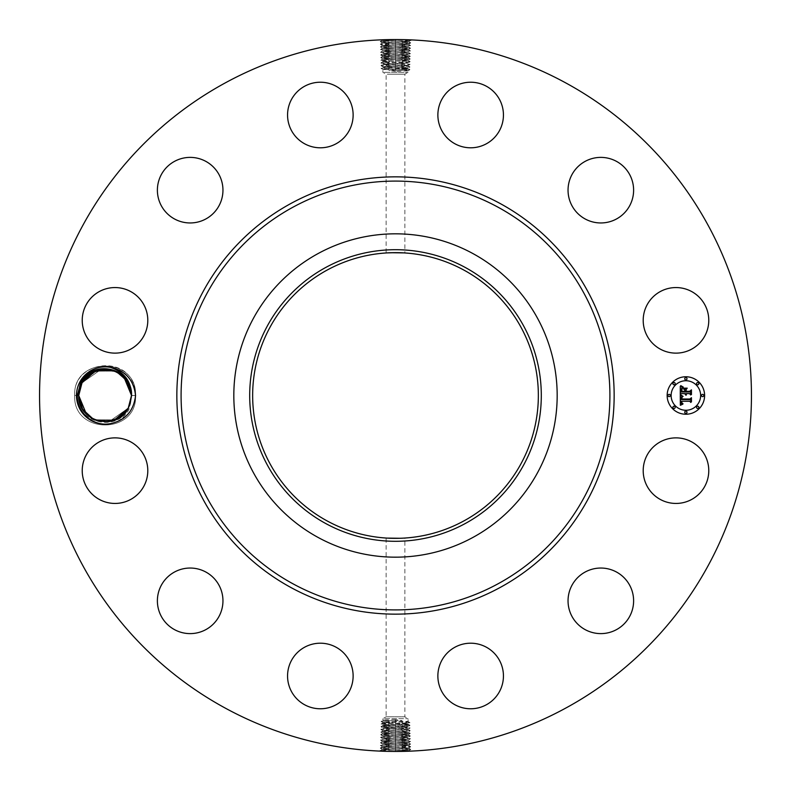 <?xml version="1.0" encoding="UTF-8"?>
<svg xmlns="http://www.w3.org/2000/svg" width="791" height="791" viewBox="0 0 791 791"><rect width="100%" height="100%" fill="white"/><g stroke="black" fill="none" stroke-linecap="round" stroke-linejoin="round"><path stroke-width="0.59" stroke-dasharray="3.96 2.97" d="M224.852 707.876A355.95 355.95 0 0 1 83.124 224.852A355.95 355.95 0 0 1 566.148 83.124A355.95 355.95 0 0 1 707.876 566.148A355.95 355.95 0 0 1 224.852 707.876M408.126 60.225L401.561 59.77C411.508 60.146 409.491 60.521 395.5 60.897L384.475 61.352L395.5 60.956C409.491 60.591 411.508 60.215 401.561 59.839L395.5 59.622C381.47 59.246 379.443 58.87 389.419 58.494L395.5 58.287C409.58 57.911 411.617 57.535 401.601 57.16L395.5 56.942C381.371 56.576 379.334 56.201 389.38 55.825L395.5 55.607C409.669 55.232 411.715 54.856 401.64 54.48L395.5 54.272C381.282 53.897 379.225 53.521 389.34 53.145L395.5 52.928C409.768 52.562 411.824 52.186 401.68 51.81L395.5 51.593C381.163 51.217 379.097 50.842 389.301 50.466L395.5 50.258C409.886 49.882 411.963 49.507 401.719 49.131L395.5 48.913C381.064 48.538 378.988 48.162 389.261 47.786L395.5 47.579C409.975 47.203 412.062 46.827 401.759 46.451L395.5 46.244C380.975 45.868 378.879 45.492 389.221 45.117L395.5 44.899C410.074 44.523 412.17 44.148 401.798 43.772L395.5 43.564C380.886 43.189 378.77 42.813 389.182 42.437L395.5 42.23C410.163 41.854 412.279 41.478 401.838 41.102L395.5 40.885C380.787 40.509 378.671 40.133 389.142 39.758L399.346 39.57M401.561 59.77L395.5 59.562C381.46 59.187 379.433 58.811 389.419 58.435L395.5 58.218C409.58 57.852 411.617 57.476 401.601 57.1L395.5 56.883C381.371 56.507 379.334 56.131 389.38 55.756L395.5 55.548C409.679 55.172 411.725 54.797 401.64 54.421L395.5 54.203C381.272 53.837 379.225 53.462 389.34 53.086L395.5 52.868C409.797 52.493 411.854 52.117 401.68 51.741L395.5 51.534C381.153 51.158 379.097 50.782 389.301 50.406L395.5 50.189C409.886 49.813 411.963 49.438 401.719 49.072L395.5 48.854C381.064 48.478 378.988 48.103 389.261 47.727L395.5 47.519C409.985 47.144 412.071 46.768 401.759 46.392L395.5 46.175C380.975 45.799 378.879 45.423 389.221 45.057L395.5 44.84C410.074 44.464 412.17 44.088 401.798 43.713L395.5 43.505C380.876 43.129 378.77 42.754 389.182 42.378L395.5 42.16C410.163 41.785 412.279 41.409 401.838 41.043L395.5 40.825L395.5 39.55L394.363 39.55L407.612 39.758M407.83 39.768L406.179 39.708M405.289 39.688L395.609 39.55M395.5 40.825C380.787 40.45 378.662 40.074 389.142 39.698L383.951 39.738M382.775 39.777L389.063 39.609M131.504 395.5L135.568 395.5C137.476 434.734 72.871 434.832 74.68 395.5C72.762 356.266 137.367 356.168 135.568 395.5C137.476 434.734 72.871 434.832 74.68 395.5C72.762 356.266 137.367 356.168 135.568 395.5C137.476 434.734 72.871 434.832 74.68 395.5C72.762 356.266 137.367 356.168 135.568 395.5C137.476 434.734 72.871 434.832 74.68 395.5C72.762 356.266 137.367 356.168 135.568 395.5C137.476 434.734 72.871 434.832 74.68 395.5C72.762 356.266 137.367 356.168 135.568 395.5C137.476 434.734 72.871 434.832 74.68 395.5C72.762 356.266 137.367 356.168 135.568 395.5C137.476 434.734 72.871 434.832 74.68 395.5C72.762 356.266 137.367 356.168 135.568 395.5C137.476 434.734 72.871 434.832 74.68 395.5C72.762 356.266 137.367 356.168 135.568 395.5C137.476 434.734 72.871 434.832 74.68 395.5C72.762 356.266 137.367 356.168 135.568 395.5C137.476 434.734 72.871 434.832 74.68 395.5C72.762 356.266 137.367 356.168 135.568 395.5C137.476 434.734 72.871 434.832 74.68 395.5C72.762 356.266 137.367 356.168 135.568 395.5C137.476 434.734 72.871 434.832 74.68 395.5C72.762 356.266 137.367 356.168 135.568 395.5C137.476 434.734 72.871 434.832 74.68 395.5C72.762 356.266 137.367 356.168 135.568 395.5C137.476 434.734 72.871 434.832 74.68 395.5C72.762 356.266 137.367 356.168 135.568 395.5C137.476 434.734 72.871 434.832 74.68 395.5C72.762 356.266 137.367 356.168 135.568 395.5C137.476 434.734 72.871 434.832 74.68 395.5C72.762 356.266 137.367 356.168 135.568 395.5C137.476 434.734 72.871 434.832 74.68 395.5C72.762 356.266 137.367 356.168 135.568 395.5C137.476 434.734 72.871 434.832 74.68 395.5C72.762 356.266 137.367 356.168 135.568 395.5C137.476 434.734 72.871 434.832 74.68 395.5C72.762 356.266 137.367 356.168 135.568 395.5C137.476 434.734 72.871 434.832 74.68 395.5C72.762 356.266 137.367 356.168 135.568 395.5C137.476 434.734 72.871 434.832 74.68 395.5C72.762 356.266 137.367 356.168 135.568 395.5C137.476 434.734 72.871 434.832 74.68 395.5C72.762 356.266 137.367 356.168 135.568 395.5C137.476 434.734 72.871 434.832 74.68 395.5C72.762 356.266 137.367 356.168 135.568 395.5C137.476 434.734 72.871 434.832 74.68 395.5C72.762 356.266 137.367 356.168 135.568 395.5C137.476 434.734 72.871 434.832 74.68 395.5C72.762 356.266 137.367 356.168 135.568 395.5C137.476 434.734 72.871 434.832 74.68 395.5C72.762 356.266 137.367 356.168 135.568 395.5C137.476 434.734 72.871 434.832 74.68 395.5C72.762 356.266 137.367 356.168 135.568 395.5C137.476 434.734 72.871 434.832 74.68 395.5C72.762 356.266 137.367 356.168 135.568 395.5C137.476 434.734 72.871 434.832 74.68 395.5C72.723 360.953 127.806 353.923 134.608 387.926L135.231 395.51C134.173 407.78 128.162 416.432 117.216 421.455A28.634 28.634 0 0 1 79.99 381.776A28.634 28.634 0 0 1 103.216 366.925C92.933 368.141 85.329 373.164 80.405 382.004L77.202 395.54C76.233 423.521 118.047 432.529 128.528 408.285L131.553 395.441L130.97 390.19M134.608 387.926C128.992 373.283 118.531 366.282 103.216 366.925M704.761 486.376A32.787 32.787 0 0 1 660.267 499.428A32.787 32.787 0 0 1 647.216 454.934A32.787 32.787 0 0 1 691.7 441.882A32.787 32.787 0 0 1 704.761 486.376M463.981 270.136A142.845 142.845 0 0 1 520.864 463.981A142.845 142.845 0 0 1 327.019 520.864A142.845 142.845 0 0 1 270.136 327.019A142.845 142.845 0 0 1 463.981 270.136M583.768 572.832A32.787 32.787 0 0 1 628.825 583.768A32.787 32.787 0 0 1 617.89 628.825A32.787 32.787 0 0 1 572.832 617.89A32.787 32.787 0 0 1 583.768 572.832M469.884 643.212A32.787 32.787 0 0 1 503.432 675.207A32.787 32.787 0 0 1 471.426 708.766A32.787 32.787 0 0 1 437.878 676.76A32.787 32.787 0 0 1 469.884 643.212M336.066 647.216A32.787 32.787 0 0 1 349.118 691.7A32.787 32.787 0 0 1 304.624 704.761A32.787 32.787 0 0 1 291.572 660.267A32.787 32.787 0 0 1 336.066 647.216M218.168 583.768A32.787 32.787 0 0 1 207.232 628.825A32.787 32.787 0 0 1 162.175 617.89A32.787 32.787 0 0 1 173.11 572.832A32.787 32.787 0 0 1 218.168 583.768M147.788 469.884A32.787 32.787 0 0 1 115.793 503.432A32.787 32.787 0 0 1 82.234 471.426A32.787 32.787 0 0 1 114.24 437.878A32.787 32.787 0 0 1 147.788 469.884M143.784 336.066A32.787 32.787 0 0 1 99.3 349.118A32.787 32.787 0 0 1 86.239 304.624A32.787 32.787 0 0 1 130.733 291.572A32.787 32.787 0 0 1 143.784 336.066M207.232 218.168A32.787 32.787 0 0 1 162.175 207.232A32.787 32.787 0 0 1 173.11 162.175A32.787 32.787 0 0 1 218.168 173.11A32.787 32.787 0 0 1 207.232 218.168M321.116 147.788A32.787 32.787 0 0 1 287.568 115.793A32.787 32.787 0 0 1 319.574 82.234A32.787 32.787 0 0 1 353.122 114.24A32.787 32.787 0 0 1 321.116 147.788M454.934 143.784A32.787 32.787 0 0 1 441.882 99.3A32.787 32.787 0 0 1 486.376 86.239A32.787 32.787 0 0 1 499.428 130.733A32.787 32.787 0 0 1 454.934 143.784M572.832 207.232A32.787 32.787 0 0 1 583.768 162.175A32.787 32.787 0 0 1 628.825 173.11A32.787 32.787 0 0 1 617.89 218.168A32.787 32.787 0 0 1 572.832 207.232M643.212 321.116A32.787 32.787 0 0 1 675.207 287.568A32.787 32.787 0 0 1 708.766 319.574A32.787 32.787 0 0 1 676.76 353.122A32.787 32.787 0 0 1 643.212 321.116M382.874 730.775L389.439 731.23C379.492 730.854 381.509 730.479 395.5 730.103L406.525 729.648L395.5 730.044C381.509 730.409 379.492 730.785 389.439 731.161L395.5 731.378C409.53 731.754 411.557 732.13 401.581 732.506L395.5 732.713C381.42 733.089 379.383 733.465 389.399 733.84L395.5 734.058C409.629 734.424 411.666 734.799 401.62 735.175L395.5 735.393C381.331 735.768 379.285 736.144 389.36 736.52L395.5 736.728C409.718 737.103 411.775 737.479 401.66 737.855L395.5 738.072C381.232 738.438 379.176 738.814 389.32 739.19L395.5 739.407C409.837 739.783 411.903 740.158 401.699 740.534L395.5 740.742C381.114 741.118 379.037 741.493 389.281 741.869L395.5 742.087C409.936 742.462 412.012 742.838 401.739 743.214L395.5 743.421C381.025 743.797 378.938 744.173 389.241 744.549L395.5 744.756C410.025 745.132 412.121 745.508 401.779 745.883L395.5 746.101C380.926 746.477 378.83 746.852 389.202 747.228L395.5 747.436C410.114 747.811 412.23 748.187 401.818 748.563L395.5 748.77C380.837 749.146 378.721 749.522 389.162 749.898L395.5 750.115C410.213 750.491 412.329 750.867 401.858 751.242L391.654 751.43M389.439 731.23L395.5 731.438C409.54 731.813 411.567 732.189 401.581 732.565L395.5 732.782C381.42 733.148 379.383 733.524 389.399 733.9L395.5 734.117C409.629 734.493 411.666 734.869 401.62 735.244L395.5 735.452C381.321 735.828 379.275 736.203 389.36 736.579L395.5 736.797C409.728 737.163 411.775 737.538 401.66 737.914L395.5 738.132C381.203 738.507 379.146 738.883 389.32 739.259L395.5 739.466C409.847 739.842 411.903 740.218 401.699 740.594L395.5 740.811C381.114 741.187 379.037 741.562 389.281 741.928L395.5 742.146C409.936 742.522 412.012 742.897 401.739 743.273L395.5 743.481C381.015 743.856 378.929 744.232 389.241 744.608L395.5 744.825C410.025 745.201 412.121 745.577 401.779 745.943L395.5 746.16C380.926 746.536 378.83 746.912 389.202 747.287L395.5 747.495C410.124 747.871 412.23 748.246 401.818 748.622L395.5 748.84C380.837 749.215 378.721 749.591 389.162 749.957L395.5 750.175L395.5 751.45L396.637 751.45L383.388 751.242M383.17 751.232L384.822 751.292M385.711 751.312L395.391 751.45M395.5 750.175C410.213 750.55 412.338 750.926 401.858 751.302L407.049 751.262M408.225 751.223L401.937 751.391M402.856 39.797L410.826 40.272L408.69 41.518L401.838 41.043L402.856 39.797C414.988 40.173 412.526 40.549 395.5 40.924L380.214 41.577L382.35 42.852L389.182 42.378L388.163 41.132C376.071 41.508 378.513 41.883 395.5 42.259L410.747 42.912L408.601 44.197L401.798 43.713L402.817 42.477C414.88 42.843 412.437 43.218 395.5 43.594L380.303 44.247L382.439 45.532L389.221 45.117L388.243 46.491L380.382 46.926L382.518 48.211L389.261 47.786L388.282 49.161L380.471 49.635L382.607 50.881L389.301 50.406L388.282 49.161C376.387 49.536 378.79 49.912 395.5 50.288L410.489 50.94L408.354 52.226L401.68 51.741L402.698 50.505C414.563 50.881 412.16 51.247 395.5 51.623L380.55 52.275L382.686 53.561L389.34 53.086L388.322 51.84C376.496 52.216 378.889 52.592 395.5 52.967L410.41 53.62L408.265 54.895L401.64 54.421L402.659 53.175C414.454 53.551 412.071 53.926 395.5 54.302L380.639 54.994L382.686 53.58L389.34 53.145L388.361 54.52C376.595 54.895 378.978 55.261 395.5 55.637L410.321 56.329L408.275 54.915L401.64 54.48L402.619 55.854C414.346 56.23 411.973 56.606 395.5 56.982L380.718 57.634L382.854 58.93L389.419 58.494L388.44 59.869L380.797 60.304L384.456 61.856C382.122 61.708 382.458 61.54 385.454 61.352M117.216 421.455C122.684 418.399 126.708 414.148 129.279 408.7L131.79 395.559L131.177 391.347A26.39 26.39 0 0 1 131.395 393.048M403.717 538.107C398.437 538.73 380.975 537.85 387.283 538.107L386.137 538.038L386.137 716.804L404.863 716.804L386.137 716.804L382.913 718.663L408.087 718.663L382.913 718.663L382.913 720.245L384.456 720.028C381.42 720.245 383.091 720.463 389.469 720.69L408.087 721.55L408.087 718.663L404.863 716.804L404.863 538.038L403.717 538.107M399.999 538.275L404.863 538.038M390.991 252.725L387.283 252.893M395.5 252.655L403.717 252.893M388.144 751.203L380.174 750.728L382.31 749.482L389.162 749.957L388.144 751.203C376.012 750.827 378.474 750.451 395.5 750.076L410.786 749.423L408.65 748.148L401.818 748.622L402.837 749.868C414.929 749.492 412.487 749.117 395.5 748.741L380.253 748.088L382.399 746.803L389.202 747.287L388.183 748.523C376.12 748.157 378.563 747.782 395.5 747.406L410.697 746.753L408.561 745.468L401.779 745.883L402.757 744.509L410.618 744.074L408.482 742.789L401.739 743.214L402.718 741.839L410.529 741.365L408.393 740.119L401.699 740.594L402.718 741.839C414.613 741.464 412.21 741.088 395.5 740.712L380.511 740.06L382.646 738.774L389.32 739.259L388.302 740.495C376.437 740.119 378.84 739.753 395.5 739.377L410.45 738.725L408.314 737.439L401.66 737.914L402.678 739.16C414.504 738.784 412.111 738.408 395.5 738.033L380.59 737.38L382.735 736.105L389.36 736.579L388.341 737.825C376.546 737.449 378.929 737.074 395.5 736.698L410.361 736.006L408.314 737.42L401.66 737.855L402.639 736.48C414.405 736.105 412.022 735.739 395.5 735.363L380.679 734.71L382.814 733.405L389.399 733.84L388.421 732.466L380.758 732.031L382.903 730.746L389.439 731.161L388.46 729.796L380.847 729.351L382.933 728.096L380.926 726.682L382.933 725.476L381.015 724.002L382.933 722.845L381.094 721.323L382.933 720.215M685.876 376.763A18.737 18.737 0 0 0 667.149 395.5A18.737 18.737 0 0 0 685.876 414.237A18.737 18.737 0 0 0 704.613 395.5A18.737 18.737 0 0 0 685.876 376.763M382.251 40.153L389.142 39.758L388.163 41.132M387.283 74.196L404.863 74.196L387.283 74.196M408.749 750.847L401.858 751.242L402.837 749.868M685.876 410.262A14.762 14.762 0 0 0 700.638 395.5A14.762 14.762 0 0 0 685.876 380.738A14.762 14.762 0 0 0 671.124 395.5A14.762 14.762 0 0 0 685.876 410.262M669.137 396.637A1.137 1.137 0 0 0 670.264 395.5A1.137 1.137 0 0 0 669.137 394.363A1.137 1.137 0 0 0 668 395.5A1.137 1.137 0 0 0 669.137 396.637M685.876 379.888A1.137 1.137 0 0 0 687.013 378.751A1.137 1.137 0 0 0 685.876 377.614A1.137 1.137 0 0 0 684.749 378.751A1.137 1.137 0 0 0 685.876 379.888M674.041 384.792A1.137 1.137 0 0 0 675.178 383.655A1.137 1.137 0 0 0 674.041 382.518A1.137 1.137 0 0 0 672.904 383.655A1.137 1.137 0 0 0 674.041 384.792M702.626 396.637A1.137 1.137 0 0 0 703.763 395.5A1.137 1.137 0 0 0 702.626 394.363A1.137 1.137 0 0 0 701.488 395.5A1.137 1.137 0 0 0 702.626 396.637M697.721 384.792A1.137 1.137 0 0 0 698.858 383.655A1.137 1.137 0 0 0 697.721 382.518A1.137 1.137 0 0 0 696.584 383.655A1.137 1.137 0 0 0 697.721 384.792M685.876 411.112A1.137 1.137 0 0 0 684.749 412.249A1.137 1.137 0 0 0 685.876 413.386A1.137 1.137 0 0 0 687.013 412.249A1.137 1.137 0 0 0 685.876 411.112M674.041 406.208A1.137 1.137 0 0 0 672.904 407.345A1.137 1.137 0 0 0 674.041 408.482A1.137 1.137 0 0 0 675.178 407.345A1.137 1.137 0 0 0 674.041 406.208M697.721 406.208A1.137 1.137 0 0 0 696.584 407.345A1.137 1.137 0 0 0 697.721 408.482A1.137 1.137 0 0 0 698.858 407.345A1.137 1.137 0 0 0 697.721 406.208M408.71 41.498L401.838 41.102L402.817 42.477M131.177 391.347L129.773 386.087M129.477 385.346L126.55 380.105M123.762 376.823L112.787 370.257M111.699 369.951L97.718 370.178M94.979 371.137L89.324 374.361M86.881 376.437L81.967 382.854L88.009 375.409M129.872 386.364L128.023 382.389M127.015 380.778L124.345 377.426M122.852 375.952L112.104 370.05L99.893 369.634M95.77 370.821L92.102 372.541M384.456 72.337L408.087 72.337L384.456 72.337M382.29 749.502L389.162 749.898L388.183 748.523M78.734 395.203L74.68 395.5L78.734 395.559L80.079 387.165L78.734 395.559L80.079 387.165L78.734 395.559L80.079 387.165L78.734 395.559L80.079 387.165L78.734 395.559L82.58 409.214L86.338 414.029L90.698 417.599L96.907 420.575L107.378 421.791L119.57 417.579L128.28 408.146L109.178 421.573L128.28 408.146L131.504 395.559L130.169 403.786L128.28 408.146L131.504 395.441L130.159 403.835L131.504 395.441L130.159 403.835L131.504 395.441L130.159 403.835L131.504 395.441L130.159 403.835L131.504 395.441L130.159 403.835L131.504 395.441L127.658 381.786L123.94 377.01L127.697 381.835L123.96 377.02L127.697 381.835L123.96 377.02L127.658 381.786L123.91 376.971L119.481 373.362L113.321 370.415L102.86 369.209L90.668 373.421L81.967 382.854L80.178 386.878L82.541 381.835L78.734 395.441L80.079 387.165L78.734 395.559L80.079 387.165L78.734 395.559L82.58 409.214L86.338 414.029M382.33 42.833L389.182 42.437L388.203 43.812C376.17 44.187 378.612 44.563 395.5 44.939L410.658 45.591L408.522 46.867L401.759 46.392L402.777 45.146C414.771 45.522 412.348 45.898 395.5 46.273L388.243 46.491C376.279 46.857 378.701 47.233 395.5 47.608L410.578 48.261L408.433 49.546L401.719 49.072L402.738 47.826C414.662 48.202 412.249 48.577 395.5 48.953L388.282 49.161M79.753 402.787L80.474 404.923M82.541 409.165L86.288 413.98L82.541 409.165L86.288 413.98L82.541 409.165L86.288 413.98L82.541 409.165L86.288 413.98L82.541 409.165L86.288 413.98L82.541 409.165L80.494 404.992L82.541 409.165L86.308 414M86.476 414.168L90.698 417.599L96.927 420.585L107.378 421.791L115.17 419.902L118.828 418.053L124.711 413.179L117.127 418.993L122.912 414.988M91.262 417.955L86.348 414.039L90.767 417.638L86.357 414.049L90.767 417.638L86.357 414.049L90.767 417.638L86.348 414.049L90.767 417.638L86.348 414.049L90.767 417.638L95.474 420.061M96.828 420.545L107.329 421.791L95.029 419.883L115.11 419.922L111.086 421.207L115.11 419.922L94.989 419.863L107.329 421.791L94.989 419.863L107.329 421.791L94.989 419.863L107.329 421.791L95.325 420.001L115.11 419.922L107.299 421.801L115.11 419.922L95.009 419.873L107.329 421.791L96.809 420.545M79.782 402.856L80.514 405.022L79.782 402.856M384.456 722.321C381.42 722.539 383.091 722.766 389.459 723.004L406.544 723.686C409.58 723.903 407.909 724.131 401.541 724.368L384.456 725.05C381.42 725.278 383.091 725.505 389.459 725.733L406.544 726.415C409.58 726.642 407.909 726.87 401.541 727.097L384.456 727.779C381.42 728.007 383.091 728.234 389.459 728.462L402.52 728.452C414.079 728.076 411.745 727.71 395.5 727.334L388.5 727.117C376.971 726.741 379.304 726.365 395.5 725.99L402.481 725.782C413.98 725.406 411.646 725.031 395.5 724.655L388.539 724.437C377.08 724.062 379.393 723.686 395.5 723.32L402.441 723.103C413.871 722.727 411.557 722.351 395.5 721.975L388.579 721.768C377.188 721.392 379.492 721.016 395.5 720.641L395.5 719.583L402.075 720.641L395.5 721.847L382.913 722.539M395.5 719.583L384.456 720.028M406.544 721.343C409.58 721.56 407.909 721.778 401.531 722.005L382.933 722.845M395.5 71.417L388.925 70.359L395.5 69.153L406.544 68.679C409.58 68.461 407.909 68.234 401.541 67.996L384.456 67.314C381.42 67.097 383.091 66.869 389.459 66.632L406.544 65.95C409.58 65.722 407.909 65.495 401.541 65.267L384.456 64.585C381.42 64.358 383.091 64.13 389.459 63.903L406.544 63.221C409.58 62.993 407.909 62.766 401.541 62.538L388.48 62.548C376.921 62.924 379.255 63.29 395.5 63.666L402.5 63.883C414.029 64.259 411.696 64.635 395.5 65.01L388.519 65.218C377.02 65.594 379.354 65.969 395.5 66.345L402.461 66.563C413.92 66.938 411.607 67.314 395.5 67.68L388.559 67.897C377.129 68.273 379.443 68.649 395.5 69.025L402.421 69.232C413.812 69.608 411.508 69.984 395.5 70.359L395.5 71.417L408.087 70.755L408.087 72.337L404.863 74.196L404.863 252.962M406.544 70.972C409.58 70.755 407.909 70.537 401.531 70.31L382.913 69.45L382.913 72.337L386.137 74.196L386.137 252.962M384.456 69.657C381.42 69.44 383.091 69.222 389.469 68.995L408.087 68.135L409.906 69.677L408.067 70.785M408.67 748.167L401.818 748.563L402.797 747.188C414.83 746.813 412.388 746.437 395.5 746.061L380.342 745.409L382.478 744.133L389.241 744.608L388.223 745.854C376.229 745.478 378.652 745.102 395.5 744.727L402.757 744.509C414.721 744.143 412.299 743.767 395.5 743.392L380.422 742.739L382.567 741.454L389.281 741.928L388.262 743.174C376.338 742.798 378.751 742.423 395.5 742.047L402.718 741.839M408.621 44.167L401.798 43.772L402.777 45.146M129.734 385.978L130.456 388.144L127.697 381.835L124.058 377.129M129.744 386.008L127.697 381.835L123.96 377.02L127.658 381.786L123.91 376.971L119.481 373.362L123.871 376.931L119.471 373.362L123.88 376.951L116.949 371.918L113.242 370.396M115.842 371.384L102.86 369.209L113.291 370.406L102.86 369.209L113.321 370.415L102.86 369.209L116.89 371.889M99.093 369.812L95.078 371.098L99.102 369.812M91.42 372.947L85.537 377.821L91.41 372.947M123.772 376.832L119.54 373.401M118.966 373.036L113.311 370.415L102.86 369.209L113.291 370.406L102.86 369.209M113.222 370.386L115.249 371.137L102.909 369.209L99.162 369.793L91.469 372.917L85.438 377.93L93.467 371.829M384.456 722.658C381.42 722.875 383.091 723.093 389.469 723.32L388.539 724.437L381.015 724.002M401.531 722.005L402.441 723.103L409.946 722.667L408.067 721.53M389.469 720.69L388.579 721.768L381.094 721.323M395.5 721.847L395.5 720.641L402.075 720.641M389.469 723.32L408.087 724.18L409.946 722.667M389.469 68.995L388.559 67.897L381.054 68.333L382.933 69.47M401.531 70.31L402.421 69.232L409.906 69.677M406.544 68.342C409.58 68.125 407.909 67.907 401.531 67.68L402.461 66.563L409.985 66.998L408.067 68.155M395.5 69.153L395.5 70.359L388.925 70.359M406.544 68.679L408.087 68.461M401.531 67.68L382.913 66.82L381.054 68.333M382.379 746.833L389.202 747.228L388.223 745.854M680.389 395.559L680.359 405.299L682.9 404.112L681.358 403.499L681.061 401.284L681.763 403.113L682.979 403.677L681.832 402.807L681.674 401.284L689.821 401.284L690.78 402.431L690.78 398.684L689.89 399.653L681.011 399.554L681.269 397.576L682.752 396.677L680.389 395.559M680.942 395.095L683.108 396.38L680.942 395.095M681.99 397.29L681.447 399.247L689.979 399.247L691.225 398.15L691.453 401.877L691.453 397.695L689.91 399L681.684 398.99L681.99 397.29M680.28 386.245L680.28 394.739L681.328 393.631L684.788 393.631L685.945 395.253L685.471 393.631L686.38 394.897L686.084 393.631L689.604 393.631L690.662 394.966L690.662 390.952L689.604 392L685.471 392L685.471 390.121L686.835 388.747L683.404 388.747L684.788 390.062L684.788 391.298L681.624 391.298L682.238 388.094L681.407 391.496L684.788 391.496L684.788 392L680.952 392L681.17 388.895L682.732 387.59L680.28 386.245M681.051 385.85L683.276 387.096L681.051 385.85M687.231 388.154L683.562 388.361L687.231 388.154M686.163 391.298L686.163 389.617L685.945 391.496L689.762 391.496L691.225 390.309L691.453 394.59L691.453 389.854L689.663 391.298L686.163 391.298M382.419 45.512L389.221 45.057L388.203 43.812M96.917 420.585L107.378 421.791L96.917 420.585L107.378 421.791L96.917 420.585L107.378 421.791L96.917 420.585L107.378 421.791L96.917 420.585L115.17 419.902L111.145 421.188L115.17 419.902L111.145 421.188L115.17 419.902L96.917 420.585L107.378 421.791L96.917 420.585L107.378 421.791L96.917 420.585L107.378 421.791L93.298 419.092L96.996 420.604L90.767 417.638L86.357 414.049M87.109 376.209L81.967 382.854L78.734 395.559L80.069 387.214L82.551 381.826L78.734 395.559L80.069 387.214L81.967 382.854L101.05 369.427L81.967 382.854L78.734 395.441L80.069 387.214L78.734 395.559L80.079 387.165L78.734 395.559L80.079 387.165L78.734 395.559L80.079 387.165L78.734 395.559L80.079 387.165L78.734 395.559L80.079 387.165L78.734 395.559L74.68 395.5M86.466 414.158L90.698 417.599L86.466 414.158M384.456 725.05L382.913 725.268M406.544 723.686L408.087 723.903M406.544 723.973C409.58 724.19 407.909 724.408 401.531 724.625L382.933 725.476M401.531 724.625L402.481 725.782L410.035 725.337L408.067 724.16M384.456 67.314L382.913 67.097M406.544 65.95L408.067 65.712L409.985 66.998M384.456 67.027C381.42 66.81 383.091 66.592 389.469 66.375L408.087 65.732M389.469 66.375L388.519 65.218L380.965 65.663L382.933 66.84M408.581 745.488L401.779 745.943L402.797 747.188M408.542 46.847L401.759 46.451L402.738 47.826M112.806 370.257L115.249 371.137L102.909 369.209L115.179 371.108L102.909 369.209L99.162 369.793L91.469 372.917L86.99 376.328L93.002 372.057L87.346 376.002M131.504 395.826L127.697 409.165L131.504 395.441L127.697 409.165L130.06 404.122L128.28 408.146L131.504 395.441L130.159 403.835L131.504 395.441L130.159 403.835L131.504 395.441L130.159 403.835L131.504 395.441L130.159 403.835L131.504 395.441L130.159 403.835L131.504 395.441L130.159 403.835L131.504 395.441L130.159 403.835L131.504 395.441L135.568 395.5L131.504 395.441L135.568 395.5L131.504 395.441L135.568 395.5L131.504 395.441L130.169 403.786L127.687 409.174L131.504 395.342L128.28 408.146L113.686 420.456L94.524 419.665M384.456 725.288C381.42 725.505 383.091 725.723 389.469 725.94L408.087 726.81L410.035 725.337M389.469 725.94L388.5 727.117L380.926 726.682M406.544 726.415L408.087 726.632M406.544 65.712C409.58 65.495 407.909 65.277 401.531 65.06L382.913 64.19L380.965 65.663M401.531 65.06L402.5 63.883L410.074 64.318L408.067 65.524M384.456 64.585L382.913 64.368M382.458 744.153L389.241 744.549L388.262 743.174M380.471 49.606L382.498 48.182L389.261 47.727L388.243 46.491M91.212 417.925L93.733 419.299M406.544 726.603C409.58 726.82 407.909 727.038 401.531 727.255L402.52 728.452L410.114 728.017L408.067 726.791M401.531 727.255L382.933 728.096M384.456 727.779L382.913 727.997M384.456 64.397C381.42 64.18 383.091 63.962 389.469 63.745L388.48 62.548L380.886 62.983L382.933 64.209M389.469 63.745L408.087 62.875L410.074 64.318M406.544 63.221L408.087 63.003M410.529 741.394L408.502 742.818L401.739 743.273L402.757 744.509M408.453 49.526L401.719 49.131L402.698 50.505M405.546 729.648C408.542 729.46 408.878 729.292 406.544 729.144L408.067 729.391L410.114 728.017M380.758 732.031L382.795 733.445L389.399 733.9L388.381 735.146C376.654 734.77 379.027 734.394 395.5 734.018L402.599 733.811C414.296 733.435 411.923 733.059 395.5 732.684L388.421 732.466C376.763 732.09 379.116 731.724 395.5 731.349L402.56 731.131C414.187 730.755 411.834 730.38 395.5 730.004L388.46 729.796C376.862 729.421 379.215 729.045 395.5 728.669L406.544 729.144M384.456 727.918C381.42 728.125 383.091 728.353 389.469 728.57L406.544 729.233C408.601 729.371 408.591 729.51 406.534 729.648C408.591 729.51 408.601 729.371 406.544 729.233M380.797 60.304L382.834 58.89L389.419 58.435L388.401 57.189C376.704 57.565 379.077 57.941 395.5 58.316L402.579 58.534C414.237 58.91 411.884 59.276 395.5 59.651L388.44 59.869C376.813 60.245 379.166 60.62 395.5 60.996L402.54 61.204C414.138 61.579 411.785 61.955 395.5 62.331L384.456 61.856M406.544 63.082C409.58 62.875 407.909 62.647 401.531 62.43L384.456 61.767C382.399 61.629 382.409 61.49 384.466 61.352C382.409 61.49 382.399 61.629 384.456 61.767M401.531 62.43L402.54 61.204L410.153 61.649L408.067 62.904M382.547 741.474L389.281 741.869L388.302 740.495M111.086 421.207L118.769 418.083L123.248 414.672L118.828 418.053L124.711 413.179L117.236 418.943M380.55 52.275L382.607 50.901L389.301 50.466L388.322 51.84M401.541 729.826L402.52 728.452M408.087 729.361L410.203 730.696L408.146 732.071L401.581 732.506L402.56 731.131L410.203 730.696M389.459 61.174L388.48 62.548M382.913 61.639L380.886 62.983M410.153 61.649L408.107 60.264L401.561 59.839L402.54 61.204M410.45 738.725L408.393 740.099L401.699 740.534L402.678 739.16M114.913 370.999L102.909 369.209L115.239 371.127L102.909 369.209L115.239 371.127L95.128 371.078L99.152 369.793L95.128 371.078L99.152 369.793L95.128 371.078L99.152 369.793L95.128 371.078L99.152 369.793L95.128 371.078L99.152 369.793L95.128 371.078L115.249 371.137L102.909 369.209L115.249 371.137L102.909 369.209L115.239 371.127L107.902 369.259M408.374 52.196L401.68 51.81L402.659 53.175M119.026 373.075L116.504 371.701M382.626 738.804L389.32 739.19L388.341 737.825M78.734 395.846L79.772 402.817L78.734 395.846M123.208 414.711L127.954 408.72M408.146 732.09L401.581 732.565L402.599 733.811L410.282 733.366L408.166 732.11M401.551 59.77L402.579 58.534L410.242 58.969L408.097 60.254M131.504 395.154L130.475 388.183L131.504 395.154M410.242 58.969L408.186 57.595L401.601 57.16L402.579 58.534M410.321 56.329L408.186 57.575L401.601 57.1L402.619 55.854M382.715 736.124L389.36 736.52L388.381 735.146M80.188 386.858L81.967 382.854L80.079 387.175L81.967 382.854L80.178 386.878L81.967 382.854L101.05 369.427L81.967 382.854L78.734 395.559L81.967 382.854L86.634 376.674M382.755 56.21L389.38 55.756L388.361 54.52M380.639 54.994L382.775 56.24L389.38 55.825L388.401 57.189M116.831 419.141L124.8 413.07L118.828 418.053M410.282 733.366L408.245 734.79L401.62 735.175L402.599 733.811M408.245 734.79L401.62 735.244L402.639 736.48M93.348 371.889L85.438 377.93M127.697 381.835L123.96 377.02M123.92 376.981L127.658 381.786L123.91 376.971L119.481 373.362M130.06 404.122L128.28 408.146L131.504 395.441L130.169 403.786M116.03 371.473L96.71 370.495L81.967 382.854L78.734 395.559L81.967 382.854L78.734 395.559L81.967 382.854L101.09 369.427M115.11 419.922L123.248 414.672L116.791 419.161M127.687 409.174L131.504 395.441L128.28 408.146L131.504 395.441L128.28 408.146L109.178 421.573L128.28 408.146L127.687 409.174L131.504 395.441L127.697 409.165M96.176 420.328L115.17 419.902L111.136 421.188L115.17 419.902L111.136 421.188L115.17 419.902L111.136 421.188L115.17 419.902L95.77 420.179M93.012 372.057L86.99 376.328M127.658 381.786L123.91 376.971M82.551 381.826L78.734 395.559L81.967 382.854L78.734 395.559L81.967 382.854L80.079 387.175M123.248 414.672L116.801 419.161M81.404 407.068L85.725 413.386M109.138 421.583L128.28 408.146L131.504 395.441M115.298 371.157L102.909 369.209M91.301 417.974L93.17 419.032M118.976 373.045L116.752 371.819L118.976 373.045M78.734 395.441L81.967 382.854L78.734 395.441M111.145 421.188L115.17 419.902M99.152 369.793L95.128 371.078M131.504 395.559L128.28 408.146M395.5 42.16L395.5 39.55M395.5 748.84L395.5 751.45M395.5 43.505L395.5 40.885M395.5 747.495L395.5 750.115M395.5 44.84L395.5 42.23M395.5 746.16L395.5 748.77M395.5 46.175L395.5 43.564M395.5 722.213L395.5 724.586M395.5 720.898L395.5 723.221M388.579 721.768L389.459 723.004M395.5 70.102L395.5 67.779M395.5 68.787L395.5 66.414M402.421 69.232L401.541 67.996M395.5 744.825L395.5 747.436M395.5 47.519L395.5 44.899M395.5 723.528L395.5 725.95M388.539 724.437L389.459 725.733M402.441 723.103L401.541 724.368M388.559 67.897L389.459 66.632M395.5 67.472L395.5 65.05M402.461 66.563L401.541 65.267M395.5 743.481L395.5 746.101M395.5 48.854L395.5 46.244M395.5 724.843L395.5 730.044M402.481 725.782L401.541 727.097M395.5 66.157L395.5 60.956M388.519 65.218L389.459 63.903M395.5 742.146L395.5 744.756M395.5 50.189L395.5 47.579M395.5 726.148L395.5 727.334M388.5 727.117L389.459 728.462M395.5 64.852L395.5 63.666M402.5 63.883L401.541 62.538M395.5 740.811L395.5 743.421M395.5 52.868L395.5 48.913M395.5 727.463L395.5 728.669M389.469 728.57L388.46 729.796M395.5 63.537L395.5 62.331M395.5 738.132L395.5 742.087M395.5 51.534L395.5 50.288M401.531 729.885L402.56 731.131M395.5 728.778L395.5 731.378M389.469 61.115L388.44 59.869M395.5 62.222L395.5 59.622M395.5 739.466L395.5 740.712M395.5 55.548L395.5 51.593M395.5 730.103L395.5 732.713M395.5 60.897L395.5 58.287M395.5 735.452L395.5 739.407M395.5 54.203L395.5 52.967M389.449 731.23L388.421 732.466M395.5 736.797L395.5 738.033M395.5 56.883L395.5 54.272M395.5 731.438L395.5 734.058M395.5 59.562L395.5 56.942M395.5 734.117L395.5 736.728M395.5 58.218L395.5 55.607M395.5 732.782L395.5 735.393M135.231 395.51L131.79 395.559M410.826 40.232L410.262 39.857M380.174 750.768L380.738 751.143M380.214 41.577L382.271 40.193M410.786 749.423L408.729 750.807M410.747 42.912L408.69 41.537M380.253 748.088L382.31 749.463M380.303 44.247L382.35 42.872M410.697 746.753L408.65 748.128M410.658 45.591L408.611 44.207M380.342 745.409L382.389 746.793M380.382 46.926L382.439 45.552M410.618 744.074L408.561 745.448M410.578 48.261L408.522 46.887M380.422 742.739L382.478 744.113M410.489 50.94L408.443 49.566M380.847 729.351L382.893 730.736M380.511 740.06L382.557 741.434M410.41 53.62L408.354 52.236M380.59 737.38L382.646 738.764M380.718 57.634L382.775 56.25M410.361 736.006L408.225 734.76M380.679 734.71L382.725 736.085"/><path stroke-width="1.19" d="M224.852 707.876A355.95 355.95 0 0 1 83.124 224.852A355.95 355.95 0 0 1 566.148 83.124A355.95 355.95 0 0 1 707.876 566.148A355.95 355.95 0 0 1 224.852 707.876M407.612 39.758L410.045 39.847M409.778 39.837L407.83 39.768M406.179 39.708L405.289 39.688M402.708 39.619L399.346 39.57M394.363 39.55L382.271 40.183M383.951 39.738L382.775 39.777M393.345 39.56L395.47 39.55M383.388 751.242L380.955 751.153M381.222 751.163L383.17 751.232M384.822 751.292L385.711 751.312M388.292 751.381L391.654 751.43M396.637 751.45L408.729 750.817M407.049 751.262L408.225 751.223M397.655 751.44L395.53 751.45M79.99 381.776A28.634 28.634 0 0 1 110.384 367.35C123.475 371.711 130.475 380.273 131.395 393.048A26.39 26.39 0 0 0 131.177 391.347C129.269 367.153 92.29 359.668 80.929 382.28L77.32 395.46C76.43 412.319 93.645 427.17 110.374 423.65A28.634 28.634 0 0 1 79.99 381.776M110.384 367.35C125.383 370.534 133.768 379.917 135.568 395.5C133.758 411.102 125.364 420.486 110.374 423.65M704.761 486.376A32.787 32.787 0 0 1 660.267 499.428A32.787 32.787 0 0 1 647.216 454.934A32.787 32.787 0 0 1 691.7 441.882A32.787 32.787 0 0 1 704.761 486.376M583.768 572.832A32.787 32.787 0 0 1 628.825 583.768A32.787 32.787 0 0 1 617.89 628.825A32.787 32.787 0 0 1 572.832 617.89A32.787 32.787 0 0 1 583.768 572.832M469.884 643.212A32.787 32.787 0 0 1 503.432 675.207A32.787 32.787 0 0 1 471.426 708.766A32.787 32.787 0 0 1 437.878 676.76A32.787 32.787 0 0 1 469.884 643.212M336.066 647.216A32.787 32.787 0 0 1 349.118 691.7A32.787 32.787 0 0 1 304.624 704.761A32.787 32.787 0 0 1 291.572 660.267A32.787 32.787 0 0 1 336.066 647.216M218.168 583.768A32.787 32.787 0 0 1 207.232 628.825A32.787 32.787 0 0 1 162.175 617.89A32.787 32.787 0 0 1 173.11 572.832A32.787 32.787 0 0 1 218.168 583.768M147.788 469.884A32.787 32.787 0 0 1 115.793 503.432A32.787 32.787 0 0 1 82.234 471.426A32.787 32.787 0 0 1 114.24 437.878A32.787 32.787 0 0 1 147.788 469.884M143.784 336.066A32.787 32.787 0 0 1 99.3 349.118A32.787 32.787 0 0 1 86.239 304.624A32.787 32.787 0 0 1 130.733 291.572A32.787 32.787 0 0 1 143.784 336.066M207.232 218.168A32.787 32.787 0 0 1 162.175 207.232A32.787 32.787 0 0 1 173.11 162.175A32.787 32.787 0 0 1 218.168 173.11A32.787 32.787 0 0 1 207.232 218.168M321.116 147.788A32.787 32.787 0 0 1 287.568 115.793A32.787 32.787 0 0 1 319.574 82.234A32.787 32.787 0 0 1 353.122 114.24A32.787 32.787 0 0 1 321.116 147.788M454.934 143.784A32.787 32.787 0 0 1 441.882 99.3A32.787 32.787 0 0 1 486.376 86.239A32.787 32.787 0 0 1 499.428 130.733A32.787 32.787 0 0 1 454.934 143.784M572.832 207.232A32.787 32.787 0 0 1 583.768 162.175A32.787 32.787 0 0 1 628.825 173.11A32.787 32.787 0 0 1 617.89 218.168A32.787 32.787 0 0 1 572.832 207.232M643.212 321.116A32.787 32.787 0 0 1 675.207 287.568A32.787 32.787 0 0 1 708.766 319.574A32.787 32.787 0 0 1 676.76 353.122A32.787 32.787 0 0 1 643.212 321.116M685.876 414.237A18.737 18.737 0 0 1 667.149 395.5A18.737 18.737 0 0 1 685.876 376.763A18.737 18.737 0 0 1 704.613 395.5A18.737 18.737 0 0 1 685.876 414.237M463.981 270.136A142.845 142.845 0 0 1 520.864 463.981A142.845 142.845 0 0 1 327.019 520.864A142.845 142.845 0 0 1 270.136 327.019A142.845 142.845 0 0 1 463.981 270.136M387.283 538.107L399.999 538.275M403.717 252.893L390.991 252.725M387.283 252.893L395.5 252.655M325.605 267.546A145.801 145.801 0 0 0 267.546 465.395A145.801 145.801 0 0 0 465.395 523.454A145.801 145.801 0 0 0 523.454 325.605A145.801 145.801 0 0 0 325.605 267.546M131.395 393.048L131.504 395.441L128.28 408.146L131.504 395.559L131.177 391.347M473.008 253.614A161.68 161.68 0 0 1 537.386 473.008A161.68 161.68 0 0 1 317.992 537.386A161.68 161.68 0 0 1 253.614 317.992A161.68 161.68 0 0 1 473.008 253.614A161.68 161.68 0 0 0 233.82 395.5A161.68 161.68 0 0 0 473.008 537.386A161.68 161.68 0 0 0 473.008 253.614M131.504 395.559C133.145 369.071 92.893 359.114 81.967 382.854L80.079 387.165L81.967 382.854C92.863 359.173 133.017 369.002 131.504 395.441L130.159 403.825L128.28 408.146C117.088 431.965 77.182 421.88 78.734 395.441L81.967 382.854L78.734 395.559C77.31 421.939 117.108 431.906 128.28 408.146L131.504 395.441L129.477 385.346M126.55 380.105L124.236 377.307M112.787 370.257L111.699 369.951M97.718 370.178L94.979 371.137M89.324 374.361L86.881 376.437M130.97 390.19L129.872 386.364M128.023 382.389L127.015 380.778M124.345 377.426L122.852 375.952M99.893 369.634L95.77 370.821M92.102 372.541L88.009 375.409M685.876 380.738A14.762 14.762 0 0 1 700.638 395.5A14.762 14.762 0 0 1 685.876 410.262A14.762 14.762 0 0 1 671.124 395.5A14.762 14.762 0 0 1 685.876 380.738M669.137 394.363A1.137 1.137 0 0 1 670.264 395.5A1.137 1.137 0 0 1 669.137 396.637A1.137 1.137 0 0 1 668 395.5A1.137 1.137 0 0 1 669.137 394.363M685.876 377.614A1.137 1.137 0 0 1 687.013 378.751A1.137 1.137 0 0 1 685.876 379.888A1.137 1.137 0 0 1 684.749 378.751A1.137 1.137 0 0 1 685.876 377.614M674.041 382.518A1.137 1.137 0 0 1 675.178 383.655A1.137 1.137 0 0 1 674.041 384.792A1.137 1.137 0 0 1 672.904 383.655A1.137 1.137 0 0 1 674.041 382.518M702.626 394.363A1.137 1.137 0 0 1 703.763 395.5A1.137 1.137 0 0 1 702.626 396.637A1.137 1.137 0 0 1 701.488 395.5A1.137 1.137 0 0 1 702.626 394.363M697.721 382.518A1.137 1.137 0 0 1 698.858 383.655A1.137 1.137 0 0 1 697.721 384.792A1.137 1.137 0 0 1 696.584 383.655A1.137 1.137 0 0 1 697.721 382.518M685.876 413.386A1.137 1.137 0 0 1 684.749 412.249A1.137 1.137 0 0 1 685.876 411.112A1.137 1.137 0 0 1 687.013 412.249A1.137 1.137 0 0 1 685.876 413.386M674.041 408.482A1.137 1.137 0 0 1 672.904 407.345A1.137 1.137 0 0 1 674.041 406.208A1.137 1.137 0 0 1 675.178 407.345A1.137 1.137 0 0 1 674.041 408.482M697.721 408.482A1.137 1.137 0 0 1 696.584 407.345A1.137 1.137 0 0 1 697.721 406.208A1.137 1.137 0 0 1 698.858 407.345A1.137 1.137 0 0 1 697.721 408.482M85.725 413.386L90.728 417.618L95.325 420.001L93.15 419.012L82.61 409.263L78.734 395.559L79.762 402.787L78.734 395.559C77.31 421.939 117.108 431.906 128.28 408.146L130.159 403.835L128.28 408.146L114.112 420.308L95.474 420.061M82.541 409.165L80.474 404.913L82.541 409.165L80.474 404.913L82.541 409.165L80.474 404.913L82.541 409.165L86.001 413.683L82.541 409.165L80.474 404.923M86.476 414.168L91.281 417.964L96.809 420.545M122.912 414.988L128.28 408.146L119.56 417.579L107.329 421.791L115.11 419.922L123.604 414.326L116.831 419.141M80.188 386.858L78.734 395.203M80.514 405.022L82.58 409.214L86.09 413.782L82.58 409.214L80.514 405.022M86.308 414L78.734 395.559L80.079 387.175L81.967 382.854L85.438 377.93L81.967 382.854L80.079 387.165L81.967 382.854L95.316 370.999L113.222 370.386M86.565 414.257L90.767 417.638L96.917 420.575L107.299 421.801L96.927 420.585L90.767 417.638L94.524 419.665M111.145 421.188L107.378 421.791L111.145 421.188L107.378 421.791L111.145 421.188L107.378 421.791L96.996 420.604L107.378 421.791L111.145 421.188L118.828 418.053L123.208 414.711M112.806 370.257L95.118 371.088L81.967 382.854L85.537 377.821L81.967 382.854C92.863 359.173 133.017 369.002 131.504 395.441L130.485 388.213L131.504 395.441L123.871 376.931L131.504 395.441L130.159 403.825L128.28 408.146L123.258 414.662L127.687 409.174L123.258 414.662L128.28 408.146L130.159 403.835L128.28 408.146L123.248 414.672L127.697 409.165L123.258 414.662L127.687 409.174L123.258 414.662L128.28 408.146L130.159 403.835L128.28 408.146C117.108 431.906 77.31 421.939 78.734 395.559L79.782 402.856L78.734 395.559L79.782 402.856L78.734 395.559L79.762 402.787L78.734 395.559L80.079 387.175L81.967 382.854C92.863 359.173 133.017 369.002 131.504 395.441L130.456 388.144L131.504 395.441L127.084 380.886L116.752 371.819L114.913 370.999L117.068 371.978L113.291 370.406L119.481 373.362L115.842 371.384M680.28 395.49L682.752 396.677L681.269 397.576L681.011 399.554L689.89 399.653L690.78 398.684L690.78 402.431L689.821 401.284L681.674 401.284L681.832 402.807L682.979 403.677L681.763 403.113L681.061 401.284L681.358 403.499L682.9 404.112L680.359 405.299L680.28 395.49M680.794 394.976L683.108 396.38L680.794 394.976M682.069 397.161L681.684 398.99L689.91 399L691.453 397.695L691.453 401.877L691.225 398.15L689.979 399.247L681.447 399.247L682.069 397.161M680.28 394.739L680.28 386.245L682.732 387.59L681.17 388.895L680.952 392L684.788 392L684.788 391.496L681.407 391.496L682.238 388.094L681.624 391.298L684.788 391.298L684.788 390.062L683.404 388.747L686.835 388.747L685.471 390.121L685.471 392L689.604 392L690.662 390.952L690.662 394.966L689.604 393.631L686.084 393.631L686.38 394.897L685.471 393.631L685.945 395.253L684.788 393.631L681.328 393.631L680.28 394.739M680.774 385.622L683.276 387.096L680.774 385.622M683.691 388.154L687.231 388.154L683.691 388.154M686.163 389.617L686.163 391.298L689.663 391.298L691.453 389.854L691.453 394.59L691.225 390.309L689.762 391.496L685.945 391.496L686.163 389.617M129.744 386.008L130.475 388.183L127.658 381.786L129.734 385.978L127.658 381.786L129.734 385.978L127.658 381.786L129.734 385.978L127.658 381.786L124.138 377.208M113.242 370.396L102.86 369.209L99.102 369.812M95.068 371.098L91.42 372.947L95.078 371.098M123.673 376.734L119.471 373.362L113.321 370.415L102.939 369.199L95.138 371.078L81.967 382.854L80.079 387.165L81.967 382.854C92.863 359.173 133.017 369.002 131.504 395.441L130.485 388.223L131.504 395.441L128.112 382.547L118.937 373.026L128.112 382.547L131.504 395.441C133.017 369.002 92.863 359.173 81.967 382.854L86.99 376.328L81.967 382.854L80.079 387.165L81.967 382.854L87.346 376.002M129.773 386.087L127.697 381.835M123.92 376.981L131.504 395.441L130.466 388.144L131.504 395.441L123.88 376.951L131.504 395.441L130.485 388.223L131.504 395.441L130.485 388.223L131.504 395.441L124.058 377.129M118.966 373.036L114.913 370.999M116.89 371.889L119.471 373.362L113.291 370.406L119.481 373.362L113.321 370.415L102.949 369.199L93.467 371.829M86.565 414.266L90.767 417.638L95.325 420.001L91.301 417.974M85.438 377.93L81.967 382.854L90.678 373.421L101.09 369.427M115.17 419.902L118.828 418.053M93.733 419.299L96.917 420.585M131.504 395.826L130.06 404.122M109.138 421.583L117.236 418.943M107.902 369.259L93.348 371.889M116.504 371.701L115.298 371.157M79.772 402.817L80.494 404.992L79.772 402.817M127.954 408.72L123.248 414.672L128.28 408.146L130.159 403.835L128.28 408.146L124.8 413.07L128.28 408.146L130.159 403.835L128.28 408.146L123.248 414.672L128.28 408.146L130.159 403.835L128.28 408.146L123.248 414.672L127.697 409.165L123.258 414.662L127.687 409.174L123.258 414.662L128.28 408.146L130.169 403.786M81.404 407.068L78.734 395.559L86.367 414.069L78.734 395.559L79.782 402.856L78.734 395.559L79.782 402.856L78.734 395.559L79.782 402.856L78.734 395.559L79.782 402.856L78.734 395.559L79.782 402.856L78.734 395.559L80.079 387.175L78.734 395.559L79.782 402.856L78.734 395.559L80.079 387.175L81.967 382.854L80.079 387.165L81.967 382.854L85.537 377.821L81.967 382.854L80.079 387.165L81.967 382.854L86.99 376.328L81.967 382.854L85.537 377.821L81.967 382.854L80.079 387.165L81.967 382.854L80.079 387.165L81.967 382.854L86.99 376.328L82.551 381.826M123.762 376.823L119.51 373.382L123.782 376.842M93.012 372.057L87.109 376.209M78.734 395.174L80.178 386.878L78.734 395.174M116.485 371.691L115.179 371.108L116.485 371.691M111.086 421.207L107.329 421.791L115.11 419.922L118.769 418.083L116.791 419.161M119.481 373.362L116.03 371.473M95.128 371.078L86.634 376.674M127.687 409.174L124.711 413.179L127.687 409.174L124.711 413.179L128.28 408.146L130.159 403.835L128.28 408.146L123.248 414.672L128.28 408.146L130.159 403.835L128.28 408.146L130.159 403.835L128.28 408.146L123.248 414.672L127.697 409.165M123.91 376.971L131.504 395.441L130.456 388.144L131.504 395.441L130.485 388.223L131.504 395.441L123.89 376.961L131.504 395.441L130.485 388.213L131.504 395.441L123.88 376.951L131.504 395.441L130.485 388.213L131.504 395.441M129.734 385.978L127.658 381.786M96.828 420.545L93.17 419.032M80.069 387.214L81.967 382.854L86.99 376.328L81.967 382.854L80.079 387.165L81.967 382.854L85.537 377.821L81.967 382.854L80.079 387.165L81.967 382.854L86.99 376.328L81.967 382.854L85.537 377.821L81.967 382.854L80.079 387.165L81.967 382.854L86.99 376.328M102.909 369.209L99.152 369.793M115.11 419.922L116.801 419.161M96.176 420.328L90.767 417.638L95.77 420.179M128.28 408.146L130.159 403.835L128.28 408.146L123.248 414.672L128.28 408.146L130.159 403.835L128.28 408.146L123.248 414.672M86.357 414.049L78.734 395.559L79.753 402.787L78.734 395.559L86.338 414.029M119.54 373.401L119.026 373.075M116.752 371.819L115.249 371.137L116.752 371.819M78.734 395.559L79.753 402.787M102.86 369.209L99.093 369.812M500.327 203.613A218.662 218.662 0 0 1 587.387 500.327A218.662 218.662 0 0 1 290.673 587.387A218.662 218.662 0 0 1 203.613 290.673A218.662 218.662 0 0 1 500.327 203.613M498.29 207.341A214.401 214.401 0 0 1 583.659 498.29A214.401 214.401 0 0 1 292.71 583.659A214.401 214.401 0 0 1 207.341 292.71A214.401 214.401 0 0 1 498.29 207.341M410.826 40.232L410.262 39.857M380.174 750.768L380.738 751.143"/></g></svg>
